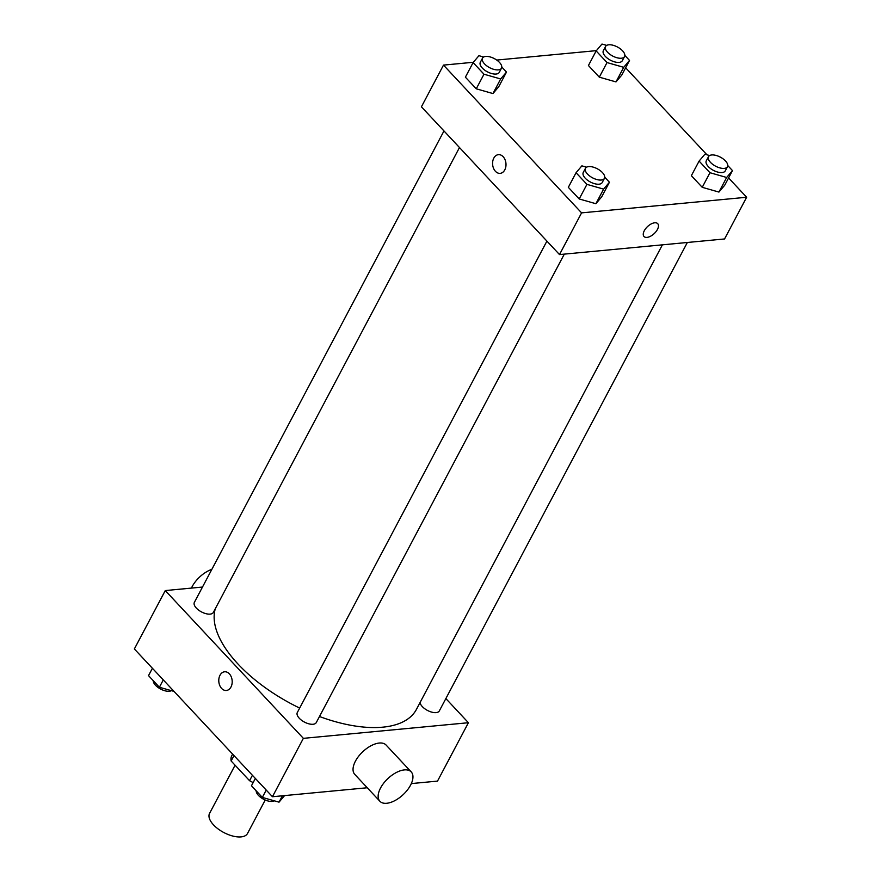 <?xml version="1.0" encoding="UTF-8"?>
<svg xmlns="http://www.w3.org/2000/svg" width="881" height="881" viewBox="0 0 881 881"><rect width="100%" height="100%" fill="white"/><g stroke="black" fill="none" stroke-linecap="round" stroke-linejoin="round"><path stroke-width="1.32" d="M235.084 765.204L209.557 813.416A21.463 10.22 27.9 0 0 223.741 832.49A21.463 10.22 27.9 0 0 247.495 833.503L265.225 800.014M252.418 775.291L249.554 780.698A28.831 13.722 27.9 0 0 253.166 782.559M249.554 780.698L231.141 760.986A28.831 13.722 27.9 0 1 231.747 755.755L232.628 754.103M234.005 755.579L231.141 760.986M445.863 698.578L468.417 722.717L437.505 781.106L411.328 783.583M367.256 787.757L272.449 796.732L134.364 648.956L165.276 590.567L202.487 587.054M468.417 722.717L303.361 738.344L272.449 796.732M303.361 738.344L165.276 590.567M226.373 690.484A9.394 6.685 84.6 0 1 219.743 685.462A9.394 6.685 84.6 0 1 219.997 675.264A9.394 6.685 84.6 0 1 224.6 671.785A9.394 6.685 84.6 0 1 232.144 680.506A9.394 6.685 84.6 0 1 226.373 690.484A9.394 6.685 84.6 0 1 219.743 685.462A9.394 6.685 84.6 0 1 219.997 675.264A9.394 6.685 84.6 0 1 224.611 671.785M215.305 608.705A112.691 53.664 27.9 0 0 299.672 708.082M319.484 716.517A112.691 53.664 27.9 0 0 416.438 709.381L662.402 244.841M420.072 702.509A10.737 5.11 27.9 0 0 428.948 711.143A10.737 5.11 27.9 0 0 439.322 710.923L687.345 242.484M546.914 241.108L297.315 712.52A10.737 5.11 27.9 0 0 304.408 722.068A10.737 5.11 27.9 0 0 316.279 722.563L564.314 254.124M443.969 130.95L194.371 602.373A10.737 5.11 27.9 0 0 201.463 611.91A10.737 5.11 27.9 0 0 213.345 612.416L459.475 147.545M379.865 801.247L354.757 774.377A21.463 11.079 -43.1 0 1 362.873 751.636A21.463 11.079 -43.1 0 1 386.12 745.073L411.229 771.932A21.463 11.079 -43.1 0 1 407.341 790.081A21.463 11.079 -43.1 0 1 386.715 803.274A21.463 11.079 -43.1 0 1 379.865 801.247A21.463 11.079 -43.1 0 1 387.981 778.496A21.463 11.079 -43.1 0 1 411.229 771.932M211.858 569.346A21.463 11.079 136.9 0 0 191.452 588.09M728.587 177.94L746.636 197.256L724.556 238.96L559.501 254.576L421.415 106.81L443.495 65.106L473.372 62.276M746.636 197.256L581.581 212.872L559.501 254.576M581.581 212.872L443.495 65.106M500.177 173.359A9.394 6.685 84.6 0 1 493.547 168.337A9.394 6.685 84.6 0 1 493.8 158.139A9.394 6.685 84.6 0 1 498.404 154.66A9.394 6.685 84.6 0 1 505.947 163.381A9.394 6.685 84.6 0 1 500.177 173.359A9.394 6.685 84.6 0 1 493.547 168.337A9.394 6.685 84.6 0 1 493.8 158.139A9.394 6.685 84.6 0 1 498.415 154.66M727.772 165.562L732.474 170.595L724.744 185.186L718.929 192.069L702.234 187.323L691.365 175.682L702.234 187.323L718.929 192.069L726.66 177.477L709.965 172.72L699.096 161.091L704.91 154.208L709.623 155.552M501.796 67.044L506.498 72.077L498.767 86.679L492.953 93.562L476.258 88.805L465.388 77.176L476.258 88.805L492.953 93.562L500.672 78.96L483.988 74.213L473.119 62.573L478.934 55.69L483.636 57.034M625.642 67.782L706.947 154.792M496.741 60.062L596.404 50.635M604.729 177.202L609.432 182.235L601.712 196.837L595.886 203.72L579.202 198.963L568.333 187.334L579.202 198.963L595.886 203.72L603.617 189.118L586.933 184.371L576.053 172.731L581.878 165.848L586.581 167.192M624.827 55.404L629.53 60.437L621.81 75.028L615.984 81.911L599.3 77.165L588.431 65.524L599.3 77.165L615.984 81.911L623.715 67.319L607.031 62.562L596.151 50.933L601.976 44.05L606.679 45.394M657.722 223.675A9.394 4.846 -43.1 0 1 656.026 231.615A9.394 4.846 -43.1 0 1 646.995 237.385A9.394 4.846 -43.1 0 1 644 236.504A9.394 4.846 -43.1 0 1 647.557 226.549A9.394 4.846 -43.1 0 1 657.722 223.675A9.394 4.846 -43.1 0 1 656.026 231.615A9.394 4.846 -43.1 0 1 646.995 237.385A9.394 4.846 -43.1 0 1 644 236.493M629.53 60.437L623.715 67.319M605.566 46.495L603.364 50.658A10.737 5.11 27.9 0 0 610.456 60.205A10.737 5.11 27.9 0 0 622.327 60.701L624.541 56.538A10.737 5.11 27.9 0 0 620.257 48.763A10.737 5.11 27.9 0 0 608.771 44.799A10.737 5.11 27.9 0 0 605.566 46.495A10.737 5.11 27.9 0 0 612.658 56.032A10.737 5.11 27.9 0 0 624.541 56.538M607.031 62.562L599.3 77.165M596.151 50.933L588.431 65.524M621.81 75.028L615.984 81.911M732.474 170.595L726.66 177.477M708.511 156.653L706.298 160.816A10.737 5.11 27.9 0 0 713.39 170.352A10.737 5.11 27.9 0 0 725.272 170.859L727.475 166.696A10.737 5.11 27.9 0 0 723.191 158.921A10.737 5.11 27.9 0 0 711.716 154.957A10.737 5.11 27.9 0 0 708.511 156.653A10.737 5.11 27.9 0 0 715.603 166.19A10.737 5.11 27.9 0 0 727.475 166.696M709.965 172.72L702.234 187.323M699.096 161.091L691.365 175.682M724.744 185.186L718.929 192.069M506.498 72.077L500.672 78.96M482.524 58.135L480.321 62.309A10.737 5.11 27.9 0 0 487.413 71.846A10.737 5.11 27.9 0 0 499.285 72.352L501.498 68.178A10.737 5.11 27.9 0 0 497.214 60.415A10.737 5.11 27.9 0 0 485.739 56.439A10.737 5.11 27.9 0 0 482.524 58.135A10.737 5.11 27.9 0 0 489.627 67.672A10.737 5.11 27.9 0 0 501.498 68.178M483.988 74.213L476.258 88.805M473.119 62.573L465.388 77.176M498.767 86.679L492.953 93.562M609.432 182.235L603.617 189.118M585.469 168.293L583.266 172.467A10.737 5.11 27.9 0 0 590.358 182.004A10.737 5.11 27.9 0 0 602.23 182.51L604.443 178.336A10.737 5.11 27.9 0 0 600.159 170.573A10.737 5.11 27.9 0 0 588.673 166.597A10.737 5.11 27.9 0 0 585.469 168.293A10.737 5.11 27.9 0 0 592.561 177.83A10.737 5.11 27.9 0 0 604.443 178.336M586.933 184.371L579.202 198.963M576.053 172.731L568.333 187.334M601.712 196.837L595.886 203.72M174.053 691.42L159.395 687.257L148.526 675.617L152.413 668.272M163.282 679.912L159.395 687.257M153.228 680.65A10.737 5.11 27.9 0 0 160.276 688.876A10.737 5.11 27.9 0 0 171.377 690.66M284.596 795.576L279.024 802.162L262.34 797.415L251.47 785.775L255.358 778.43M282.405 795.785L279.024 802.162M266.227 790.07L262.34 797.415M256.173 790.808A10.737 5.11 27.9 0 0 263.221 799.034A10.737 5.11 27.9 0 0 274.321 800.818"/></g></svg>
